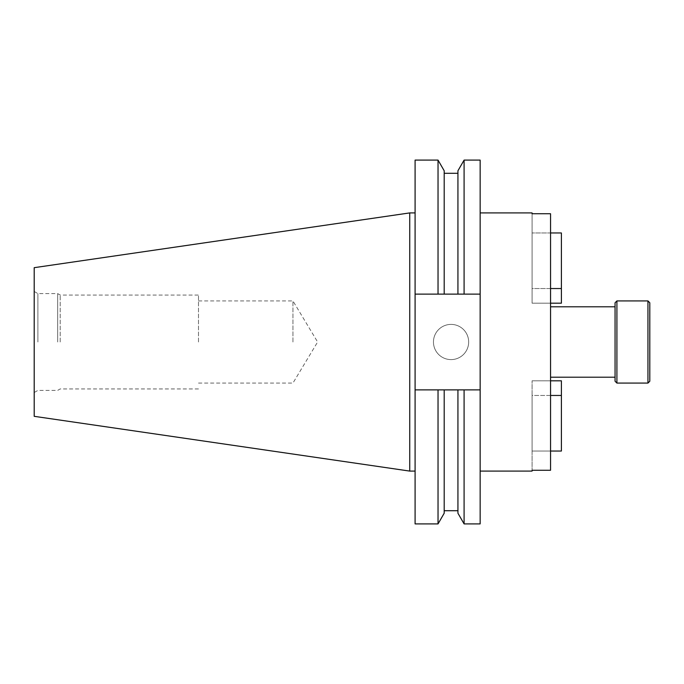 <?xml version="1.0" encoding="UTF-8"?>
<svg xmlns="http://www.w3.org/2000/svg" width="684" height="684" viewBox="0 0 684 684"><rect width="100%" height="100%" fill="white"/><g stroke="black" fill="none" stroke-linecap="round" stroke-linejoin="round"><path stroke-width="0.51" stroke-dasharray="3.42 2.56" d="M649.8 302.773L649.8 381.227M647.953 300.926L647.953 383.074M616.908 300.926L616.908 383.074M615.061 302.773L615.061 381.227M451.064 359.604A17.604 17.604 0 0 1 433.459 342A17.604 17.604 0 0 1 451.064 324.396A17.604 17.604 0 0 1 468.668 342A17.604 17.604 0 0 1 451.064 359.604A17.604 17.604 0 0 1 433.459 342A17.604 17.604 0 0 1 451.064 324.396A17.604 17.604 0 0 1 468.668 342A17.604 17.604 0 0 1 451.064 359.604M480.151 342L480.151 471.088L480.151 342M532.084 471.088L532.084 395.463L532.084 470.259L550.56 470.259L550.56 213.741L550.56 288.537L550.56 213.741L532.084 213.741L532.084 212.912M615.061 342L615.061 377.209L615.061 342M292.94 342L292.94 300.926L292.94 342M198.497 342L198.497 295.06L198.497 342M60.192 342L60.192 295.06L60.192 342M57.67 342L57.67 293.607L57.67 342M37.894 342L37.894 293.607L37.894 342M34.2 416.325L34.2 267.675M409.733 471.088L409.733 212.912M415.094 342L415.094 471.088L415.094 342M415.094 523.901L415.094 294.12L444.198 294.12L444.198 173.291L444.198 294.12L457.929 294.12L457.929 173.291L457.929 294.12L480.151 294.12L480.151 160.099M480.151 523.901L480.151 389.88L457.929 389.88L457.929 510.709L457.929 389.88L444.198 389.88L444.198 510.709L444.198 389.88L415.094 389.88L480.151 389.88L415.094 389.88M480.151 294.12L415.094 294.12L480.151 294.12L480.151 389.88M464.094 294.12L464.094 160.099M464.094 523.901L464.094 389.88M457.929 294.12L457.929 170.786M457.929 513.214L457.929 389.88M444.198 294.12L444.198 170.786M444.198 513.214L444.198 389.88M438.034 294.12L438.034 160.099M438.034 523.901L438.034 389.88M415.094 294.12L415.094 160.099M34.2 342L34.2 392.531L34.2 342M550.56 288.537L550.56 303.192L550.56 288.537L532.084 288.537L532.084 213.741L532.084 303.192L532.084 232.962L532.084 303.192L532.084 288.537L561.393 288.537L561.393 232.962L532.084 232.962L550.56 232.962M550.56 395.463L550.56 470.259L550.56 380.808L550.56 395.463L532.084 395.463L532.084 380.808L532.084 451.038L532.084 395.463L561.393 395.463L561.393 380.808M561.393 303.192L561.393 288.537M550.56 451.038L532.084 451.038L561.393 451.038L561.393 395.463M198.497 383.074L292.94 383.074L317.615 342L292.94 300.926L198.497 300.926M34.2 291.469L37.894 293.607L57.67 293.607L60.192 295.06L198.497 295.06M198.497 388.939L60.192 388.939L57.67 390.393L37.894 390.393L34.2 392.531M532.084 380.808L550.56 380.808L532.084 380.808M532.084 303.192L550.56 303.192L532.084 303.192"/><path stroke-width="1.03" d="M647.953 383.074L649.8 381.227L649.8 302.773L647.953 300.926L616.908 300.926L616.908 383.074L647.953 383.074L647.953 300.926M616.908 383.074L615.061 381.227L615.061 302.773L616.908 300.926M480.151 471.088L532.084 471.088L532.084 470.259L550.56 470.259L550.56 213.741L532.084 213.741L532.084 212.912L480.151 212.912M409.733 471.088L409.733 212.912L34.2 267.675L34.2 416.325L409.733 471.088L415.094 471.088M457.929 294.12L457.929 170.786L464.094 160.099L480.151 160.099L480.151 294.12L415.094 294.12L415.094 389.88L480.151 389.88L480.151 294.12M480.151 389.88L480.151 523.901L464.094 523.901L464.094 389.88M464.094 160.099L464.094 294.12M457.929 389.88L457.929 513.214L464.094 523.901M415.094 294.12L415.094 160.099L438.034 160.099L444.198 170.786L444.198 294.12M444.198 389.88L444.198 513.214L438.034 523.901L438.034 389.88M438.034 160.099L438.034 294.12M415.094 389.88L415.094 523.901L438.034 523.901M550.56 303.192L561.393 303.192L561.393 232.962L550.56 232.962M550.56 380.808L561.393 380.808L561.393 451.038L550.56 451.038M561.393 288.537L550.56 288.537M561.393 395.463L550.56 395.463M550.56 377.209L615.061 377.209M444.198 173.291L457.929 173.291M444.198 510.709L457.929 510.709M409.733 212.912L415.094 212.912M550.56 306.791L615.061 306.791"/></g></svg>
